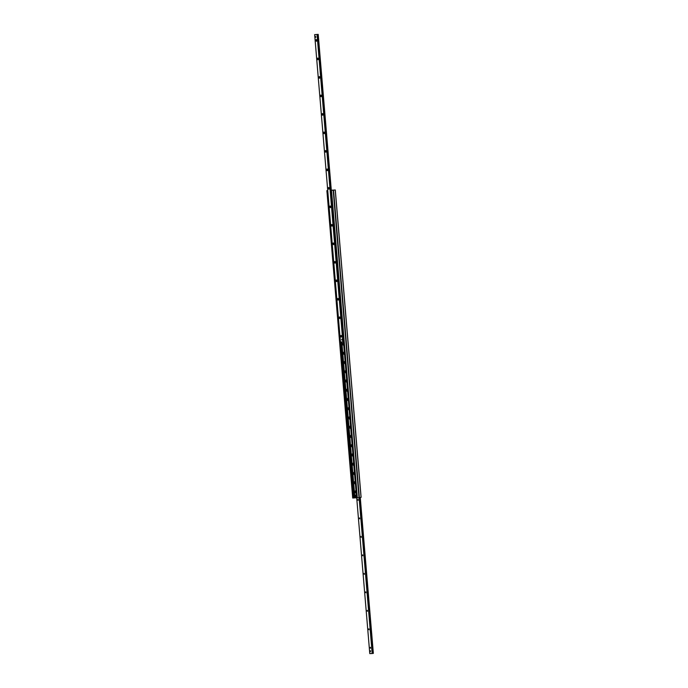 <?xml version="1.0" encoding="UTF-8"?>
<svg xmlns="http://www.w3.org/2000/svg" width="688" height="688" viewBox="0 0 688 688"><rect width="100%" height="100%" fill="white"/><g stroke="black" fill="none" stroke-linecap="round" stroke-linejoin="round"><path stroke-width="1.03" d="M343.338 342.822A1.281 0.894 -97.6 0 0 343.673 345.307M343.776 345.256A1.281 0.894 82.4 0 1 343.174 342.822A1.281 0.894 82.4 0 1 343.579 342.899M344.12 352.067A1.281 0.894 -97.6 0 0 344.447 354.552M344.55 354.501A1.281 0.894 82.4 0 1 343.948 352.067A1.281 0.894 82.4 0 1 344.353 352.144M344.894 361.312A1.281 0.894 -97.6 0 0 345.23 363.797M345.333 363.746A1.281 0.894 82.4 0 1 344.722 361.312A1.281 0.894 82.4 0 1 345.135 361.389M345.668 370.557A1.281 0.894 -97.6 0 0 346.004 373.042M346.107 372.991A1.281 0.894 82.4 0 1 345.505 370.557A1.281 0.894 82.4 0 1 345.909 370.634M346.442 379.802A1.281 0.894 -97.6 0 0 346.778 382.287M346.881 382.236A1.281 0.894 82.4 0 1 346.279 379.802A1.281 0.894 82.4 0 1 346.683 379.879M347.225 389.047A1.281 0.894 -97.6 0 0 347.552 391.532M347.655 391.481A1.281 0.894 82.4 0 1 347.053 389.047A1.281 0.894 82.4 0 1 347.457 389.124M347.999 398.292A1.281 0.894 -97.6 0 0 348.334 400.777M348.438 400.726A1.281 0.894 82.4 0 1 347.827 398.292A1.281 0.894 82.4 0 1 348.24 398.369M348.773 407.537A1.281 0.894 -97.6 0 0 349.108 410.022M349.212 409.971A1.281 0.894 82.4 0 1 348.61 407.537A1.281 0.894 82.4 0 1 349.014 407.614M349.547 416.782A1.281 0.894 -97.6 0 0 349.882 419.267M349.986 419.216A1.281 0.894 82.4 0 1 349.384 416.782A1.281 0.894 82.4 0 1 349.788 416.859M350.33 426.027A1.281 0.894 -97.6 0 0 350.656 428.512M350.76 428.461A1.281 0.894 82.4 0 1 350.158 426.027A1.281 0.894 82.4 0 1 350.562 426.096M351.104 435.272A1.281 0.894 -97.6 0 0 351.439 437.757M351.542 437.706A1.281 0.894 82.4 0 1 350.932 435.272A1.281 0.894 82.4 0 1 351.344 435.341M351.878 444.517A1.281 0.894 -97.6 0 0 352.213 447.002M352.316 446.951A1.281 0.894 82.4 0 1 351.714 444.517A1.281 0.894 82.4 0 1 352.118 444.586M352.652 453.753A1.281 0.894 -97.6 0 0 352.987 456.247M353.09 456.196A1.281 0.894 82.4 0 1 352.488 453.753A1.281 0.894 82.4 0 1 352.892 453.831M353.434 462.998A1.281 0.894 -97.6 0 0 353.77 465.492M353.864 465.432A1.281 0.894 82.4 0 1 353.262 462.998A1.281 0.894 82.4 0 1 353.666 463.076M354.208 472.243A1.281 0.894 -97.6 0 0 354.544 474.737M354.647 474.677A1.281 0.894 82.4 0 1 354.036 472.243A1.281 0.894 82.4 0 1 354.449 472.321M354.982 481.488A1.281 0.894 -97.6 0 0 355.318 483.982M355.421 483.922A1.281 0.894 82.4 0 1 354.819 481.488A1.281 0.894 82.4 0 1 355.223 481.566M355.765 490.733A1.281 0.894 -97.6 0 0 356.092 493.227M356.195 493.167A1.281 0.894 82.4 0 1 355.593 490.733A1.281 0.894 82.4 0 1 355.997 490.811M331.306 190.232L335.237 189.965L331.315 190.37M359.024 497.639L333.207 190.258L359.024 497.622L357.33 497.863L331.521 190.481M330.833 190.524L356.59 497.906L357.33 497.863M327.737 190.567L326.955 190.645L352.703 498.026L356.582 497.768M326.955 190.645L327.737 190.524M369.783 653.6L356.711 497.906L369.783 653.6L372.191 653.523L359.102 497.622L361.045 497.372L335.228 189.983L361.114 497.355L335.297 189.974M370.17 647.795L370.445 647.305L370.574 648.259L370.17 647.795M368.613 629.305L368.888 628.815L369.017 629.769L368.613 629.305M367.065 610.815L367.34 610.333L367.469 611.279L367.065 610.815M365.509 592.325L365.784 591.843L365.913 592.789L365.509 592.325M363.961 573.835L364.236 573.353L364.356 574.299L363.961 573.835M362.404 555.345L362.679 554.863L362.808 555.809L362.404 555.345M360.856 536.855L361.131 536.373L361.252 537.328L360.856 536.855M359.299 518.374L359.575 517.883L359.704 518.838L359.299 518.374M357.751 499.884L358.018 499.393L358.147 500.348L357.751 499.884M372.191 653.523L373.352 653.368L360.245 497.476L373.343 653.368M342.297 339.64L342.031 340.113L341.644 339.657L341.91 339.184L342.297 339.64M315.878 36.911L315.62 37.384L315.233 36.928L315.491 36.464L315.878 36.911M315.775 40.386A0.817 0.568 82.4 0 1 316.919 40.454A0.817 0.568 82.4 0 1 315.775 40.386M316.884 40.171L316.239 40.351L316.919 40.42M317.323 58.876A0.817 0.568 82.4 0 1 318.467 58.944A0.817 0.568 82.4 0 1 317.323 58.876M318.432 58.661L317.796 58.841L318.467 58.91M318.879 77.366A0.817 0.568 82.4 0 1 320.023 77.434A0.817 0.568 82.4 0 1 318.879 77.366M319.989 77.151L319.344 77.331L320.023 77.4M320.427 95.856A0.817 0.568 82.4 0 1 321.571 95.924A0.817 0.568 82.4 0 1 320.427 95.856M321.545 95.641L320.9 95.821L321.571 95.89M321.984 114.346A0.817 0.568 82.4 0 1 323.128 114.414A0.817 0.568 82.4 0 1 321.984 114.346M323.093 114.131L322.448 114.311L323.128 114.371M323.532 132.836A0.817 0.568 82.4 0 1 324.676 132.904A0.817 0.568 82.4 0 1 323.532 132.836M324.65 132.621L324.005 132.793L324.676 132.861M325.089 151.326A0.817 0.568 82.4 0 1 326.232 151.394A0.817 0.568 82.4 0 1 325.089 151.326M326.198 151.111L325.553 151.283L326.232 151.351M326.637 169.816A0.817 0.568 82.4 0 1 327.789 169.884A0.817 0.568 82.4 0 1 326.637 169.816M327.755 169.601L327.11 169.773L327.78 169.841M328.193 188.306A0.817 0.568 82.4 0 1 329.337 188.374A0.817 0.568 82.4 0 1 328.193 188.306M329.303 188.091L328.666 188.263L329.337 188.331M329.75 206.796A0.817 0.568 82.4 0 1 330.894 206.864A0.817 0.568 82.4 0 1 329.75 206.796M330.859 206.581L330.214 206.753L330.894 206.821M331.298 225.277A0.817 0.568 82.4 0 1 332.442 225.346A0.817 0.568 82.4 0 1 331.298 225.277M332.407 225.062L331.771 225.243L332.442 225.311M332.854 243.767A0.817 0.568 82.4 0 1 333.998 243.836A0.817 0.568 82.4 0 1 332.854 243.767M333.964 243.552L333.319 243.733L333.998 243.801M334.402 262.257A0.817 0.568 82.4 0 1 335.546 262.326A0.817 0.568 82.4 0 1 334.402 262.257M335.512 262.042L334.875 262.223L335.546 262.291M335.959 280.747A0.817 0.568 82.4 0 1 337.103 280.816A0.817 0.568 82.4 0 1 335.959 280.747M337.068 280.532L336.423 280.713L337.103 280.781M337.507 299.237A0.817 0.568 82.4 0 1 338.651 299.306A0.817 0.568 82.4 0 1 337.507 299.237M338.616 299.022L337.98 299.203L338.651 299.263M339.064 317.727A0.817 0.568 82.4 0 1 340.207 317.796A0.817 0.568 82.4 0 1 339.064 317.727M340.173 317.512L339.528 317.684L340.207 317.753M340.612 336.217A0.817 0.568 82.4 0 1 341.755 336.286A0.817 0.568 82.4 0 1 340.612 336.217M341.721 336.002L341.085 336.174L341.755 336.243M318.217 34.4L331.324 190.464L318.217 34.4L314.648 34.632L318.209 34.4L331.289 190.464M314.657 34.632L340.457 342.013L343.493 341.833L343.389 340.612M343.063 340.457L317.667 34.452M327.694 190.576L327.858 191.995M327.806 192.081L340.354 340.715M327.677 192.081L340.147 340.551M343.192 340.457L330.73 191.986M355.369 494.956L355.515 496.048M354.913 495.532L355.24 494.939L355.395 496.091L354.913 495.532M341.979 339.193L342.108 340.087M369.688 650.848L370.583 650.788L370.419 651.751L369.766 651.777L369.688 650.848L370.342 650.822L370.419 651.751M356.496 497.467L356.375 496.022L356.496 497.467A0.74 0.516 82.4 0 0 356.556 497.476L356.694 497.458M356.341 497.467L356.229 496.057A0.722 0.507 -97.6 0 0 356.332 497.467L356.315 497.424A0.679 0.473 82.4 0 1 356.203 496.108M356.573 496.014L356.539 497.458A0.722 0.507 -97.6 0 0 356.556 497.458M355.447 483.81L354.458 482.752L355.171 481.617A1.101 0.774 82.4 0 1 355.223 481.617A1.101 0.774 -97.6 0 0 354.518 482.623M353.89 465.32L352.901 464.262L353.598 463.136A1.101 0.774 82.4 0 1 353.675 463.127A1.101 0.774 -97.6 0 0 352.97 464.133M352.342 446.83L351.353 445.772L352.05 444.646A1.101 0.774 82.4 0 1 352.118 444.637A1.101 0.774 -97.6 0 0 351.413 445.643M350.785 428.34L349.796 427.291L350.51 426.156A1.101 0.774 82.4 0 1 350.57 426.147A1.101 0.774 -97.6 0 0 349.857 427.153M349.237 409.85L348.248 408.801L348.962 407.666A1.101 0.774 82.4 0 1 349.014 407.657A1.101 0.774 -97.6 0 0 348.309 408.663M347.681 391.36L346.692 390.311L347.406 389.176A1.101 0.774 82.4 0 1 347.466 389.167A1.101 0.774 -97.6 0 0 346.752 390.182M356.074 491.739L355.455 491.49L355.601 492.574L356.117 492.255M354.526 473.249L353.907 473L354.053 474.084L354.569 473.765M352.97 454.759L352.351 454.51L352.497 455.594L353.013 455.275M351.422 436.269L350.803 436.029L350.949 437.104L351.465 436.785M349.865 417.779L349.246 417.539L349.392 418.614L349.908 418.295M348.317 399.289L347.698 399.049L347.836 400.124L348.36 399.805M346.761 380.799L346.141 380.559L346.288 381.642L346.804 381.315M345.213 362.309L344.585 362.069L344.731 363.152L345.256 362.834M343.656 343.828L343.037 343.579L343.183 344.662L343.699 344.344M357.003 497.897L331.186 190.516M354.922 497.82L341.833 341.97M354.621 497.845L341.532 341.979M353.881 497.914L340.792 342.005M353.512 497.957L340.302 340.723M353.434 497.992L340.225 340.637M327.737 191.986L327.626 190.602M353.116 498.017L327.307 190.636M359.351 497.596L333.542 190.215M359.179 497.613L372.268 653.514M359.248 497.605L372.337 653.488L359.248 497.605M359.377 497.587L372.466 653.462M359.506 497.57L372.595 653.454M373.008 653.419L359.919 497.519L372.982 653.419M330.894 190.499L317.796 34.443M343.346 341.859L343.243 340.62L343.346 341.859M317.538 34.477L330.747 191.78L317.529 34.477M343.149 340.56L343.26 341.884L343.166 340.569M330.679 191.849L317.46 34.503L330.661 191.875M342.934 341.927L317.116 34.546M342.865 341.936L317.056 34.555M355.386 483.561A0.877 0.611 82.4 0 1 355.249 481.901M354.569 483.01A1.101 0.774 -97.6 0 0 355.412 483.81M353.838 465.071A0.877 0.611 82.4 0 1 353.701 463.411M353.021 464.52A1.101 0.774 -97.6 0 0 353.856 465.32M352.282 446.581A0.877 0.611 82.4 0 1 352.144 444.921M351.465 446.03A1.101 0.774 -97.6 0 0 352.308 446.83M350.734 428.091A0.877 0.611 82.4 0 1 350.596 426.44M349.908 427.54A1.101 0.774 -97.6 0 0 350.751 428.349M349.177 409.601A0.877 0.611 82.4 0 1 349.04 407.95M348.36 409.05A1.101 0.774 -97.6 0 0 349.203 409.859M347.629 391.111A0.877 0.611 82.4 0 1 347.492 389.46M346.804 390.56A1.101 0.774 -97.6 0 0 347.646 391.369M346.073 372.621A0.877 0.611 82.4 0 1 345.935 370.97M345.256 372.07A1.101 0.774 -97.6 0 0 346.098 372.879M346.133 372.87L345.144 371.821L345.858 370.686A1.101 0.774 -97.6 0 0 345.204 371.692M344.525 354.131A0.877 0.611 82.4 0 1 344.387 352.48M343.699 353.58A1.101 0.774 -97.6 0 0 344.542 354.389M344.576 354.38L343.587 353.331L344.301 352.196A1.101 0.774 -97.6 0 0 343.647 353.202M359.093 497.622L333.276 190.241M356.59 497.906L330.782 190.524M352.703 498.026L326.886 190.645M360.263 497.476L373.352 653.368M340.457 342.013L314.648 34.632M355.455 491.49L356.117 491.155M353.907 473L354.569 472.665M352.351 454.51L353.013 454.175M350.803 436.029L351.456 435.685M349.246 417.539L349.908 417.195M347.698 399.049L348.352 398.705M346.141 380.559L346.804 380.223M344.585 362.069L345.247 361.733M343.037 343.579L343.699 343.243"/></g></svg>
